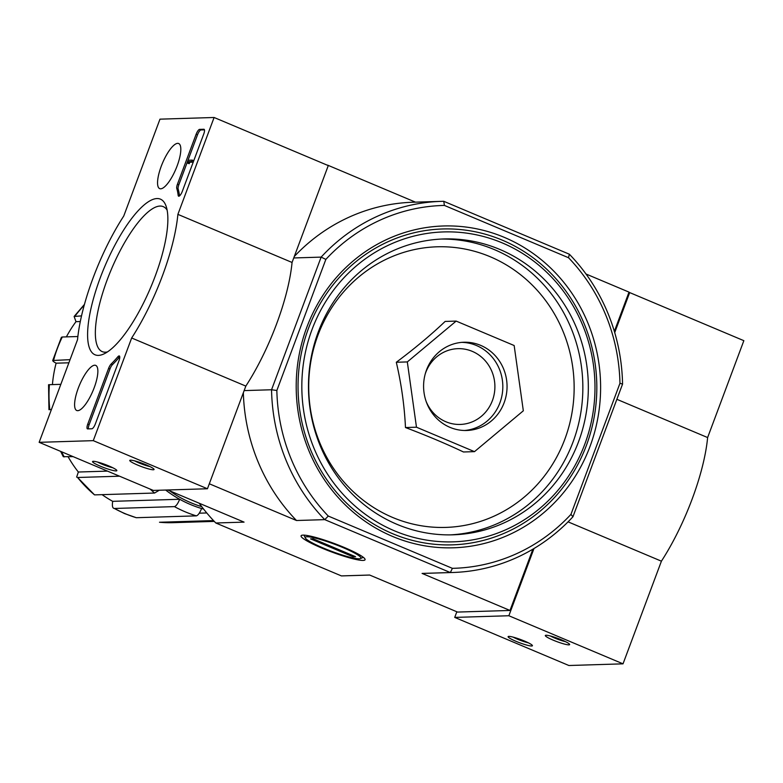 <?xml version="1.0" encoding="UTF-8"?>
<svg xmlns="http://www.w3.org/2000/svg" width="783" height="783" viewBox="0 0 783 783"><rect width="100%" height="100%" fill="white"/><g stroke="black" fill="none" stroke-linecap="round" stroke-linejoin="round"><path stroke-width="1.17" d="M70.059 359.651L52.735 360.493M77.86 336.524L62.278 337.003A127.228 120.288 88.2 0 0 53.626 360.151C51.884 360.288 52.715 361.306 56.112 363.195A119.447 112.918 88.2 0 0 52.422 384.6M68.884 362.793L56.112 363.195M52.725 360.493L61.397 337.297L62.278 337.003M80.297 321.539L75.99 321.666A119.447 112.918 88.2 0 0 66.389 336.876M81.52 315.872L74.131 316.479L75.99 321.666M213.514 520.587L159.507 522.251A127.228 120.288 88.2 0 0 173.219 522.662L159.507 522.251M206.771 512.963L199.254 513.198M203.629 509.087A119.447 112.918 -91.8 0 1 201.593 508.51C199.802 512.914 198.05 515.371 196.337 515.86L136.291 517.71L124.477 513.55L114.367 508.47A127.228 120.288 88.2 0 0 125.114 513.658A127.228 120.288 88.2 0 0 136.291 517.71M201.593 508.51A119.447 112.918 88.2 0 1 179.679 499.27C177.878 503.675 176.126 506.131 174.423 506.621L114.367 508.47C112.517 508.343 111.959 505.965 112.693 501.335L179.679 499.27A119.447 112.918 -91.8 0 1 165.644 490.041M102.093 494.65A119.447 112.918 88.2 0 0 112.693 501.335M159.262 490.236L154.584 493.036L94.537 494.885L77.595 477.493A127.228 120.288 88.2 0 0 94.537 494.885M119.554 476.201L77.595 477.493M107.496 471.121L78.349 472.022L76.636 477.131M68.121 456.802A119.447 112.918 88.2 0 0 78.349 472.022M73.152 456.646L63.286 456.695L60.624 451.37M51.394 409.568L48.977 409.656M60.829 384.336L49.407 384.688A127.228 120.288 88.2 0 0 49.799 409.617M48.575 384.727L49.407 384.688M201.74 506.66A117.626 111.206 -91.8 0 1 191.042 502.803A117.626 111.206 -91.8 0 1 169.559 490.745M456.156 321.089L445.145 321.431C430.904 334.958 414.628 348.572 396.306 362.265C401.366 383.934 404.429 405.692 405.477 427.538C426.755 435.602 446.095 443.746 463.477 451.977L474.488 451.644L416.478 427.205L407.317 361.922L456.156 321.089L514.157 345.528L523.328 410.801L474.488 451.644M392.498 536.404A160.985 152.196 88.2 0 0 598.956 363.772A160.985 152.196 88.2 0 0 353.75 260.475A160.985 152.196 88.2 0 0 392.498 536.404M502.304 240.156A158.009 149.387 -91.8 0 1 586.389 445.458A158.009 149.387 -91.8 0 1 392.567 533.673A158.009 149.387 -91.8 0 1 308.482 328.371A158.009 149.387 -91.8 0 1 502.304 240.156M619.96 383.298A181.499 171.594 88.2 0 0 568.527 257.724L444.411 205.43A181.499 171.594 88.2 0 0 325.855 259.388L276.849 390.482A181.499 171.594 88.2 0 0 328.273 516.056L324.749 519.638L450.333 572.549A185.659 175.519 88.2 0 0 452.77 572.49A185.659 175.519 88.2 0 0 572.96 516.741L622.554 384.101L619.96 383.298L570.944 514.382L572.96 516.741M325.855 259.388L321.138 257.118L271.554 389.758L276.849 390.482M532.91 549.157L509.997 610.456L422.086 573.42L450.333 572.549L452.388 568.341L328.273 516.056M452.388 568.341A181.499 171.594 88.2 0 0 570.944 514.382M244.149 390.6L271.554 389.758A185.659 175.519 88.2 0 0 324.749 519.638L296.493 520.509L209.306 483.777M293.742 257.959L321.138 257.118A185.659 175.519 88.2 0 1 441.328 201.358A185.659 175.519 88.2 0 1 443.765 201.3L444.411 205.43M585.997 274.001L629.013 292.118L614.352 331.356M509.997 610.456L457.556 612.071L369.645 575.035L341.398 575.906L215.814 522.995L244.061 522.124L167.748 489.982M415.479 202.161L327.607 165.135M622.554 384.101A185.659 175.519 88.2 0 0 569.349 254.211L443.765 201.3M303.031 535.122A34.158 4.424 -159.5 0 0 301.543 535.376A34.158 4.424 -159.5 0 0 331.522 551.917A34.158 4.424 -159.5 0 0 364.995 559.091A34.158 4.424 -159.5 0 0 337.414 544.694A34.158 4.424 -159.5 0 0 303.031 535.122M199.166 503.215A185.659 175.519 88.2 0 0 215.814 522.995M341.398 575.906A185.659 175.519 88.2 0 0 343.835 575.848L369.684 575.055M296.493 520.509A185.659 175.519 -91.8 0 1 243.347 392.733M452.77 572.49L424.523 573.362A185.659 175.519 -91.8 0 1 422.086 573.42M294.291 256.491A185.659 175.519 -91.8 0 1 413.081 202.229L441.328 201.358M568.527 257.724L569.349 254.211M394.563 530.874A155.034 146.568 88.2 0 0 593.387 364.633A155.034 146.568 88.2 0 0 357.254 265.143A155.034 146.568 88.2 0 0 394.563 530.874M397.01 524.346A148.007 139.922 88.2 0 0 452.966 534.818A148.007 139.922 88.2 0 0 588.258 382.574A148.007 139.922 88.2 0 0 443.844 238.952A148.007 139.922 88.2 0 0 310.528 361.09A148.007 139.922 88.2 0 0 397.01 524.346M396.306 362.265L407.317 361.922M405.477 427.538L416.478 427.205M449.99 427.361A44.142 41.734 88.2 0 0 466.678 430.484A44.142 41.734 88.2 0 0 507.032 385.079A44.142 41.734 88.2 0 0 463.957 342.24A44.142 41.734 88.2 0 0 424.2 378.669A44.142 41.734 88.2 0 0 449.99 427.361M614.714 332.599L629.679 292.578L628.837 292.597M629.679 292.578L743.85 340.674L707.626 437.55A106.459 31.839 -67.2 0 1 661.41 561.176L623.023 663.837L568.898 665.511L454.727 617.405L508.852 615.741L623.023 663.837M456.832 611.768L454.727 617.405M531.686 646.004A12.978 1.683 -159.5 0 0 532.401 645.495A12.978 1.683 -159.5 0 0 520.861 639.623A12.978 1.683 -159.5 0 0 508.284 636.481A12.978 1.683 -159.5 0 0 517.054 641.747A12.978 1.683 -159.5 0 0 531.686 646.004M568.898 644.859A12.978 1.683 -159.5 0 0 569.613 644.35A12.978 1.683 -159.5 0 0 558.073 638.478A12.978 1.683 -159.5 0 0 545.506 635.336A12.978 1.683 -159.5 0 0 554.266 640.602A12.978 1.683 -159.5 0 0 568.898 644.859M568.057 521.85L661.41 561.176M508.852 615.741L533.986 548.521M616.867 399.31L707.626 437.55M550.371 635.982A10.737 1.39 -159.5 0 0 565.522 641.649M513.159 637.137A10.737 1.39 -159.5 0 0 528.3 642.794M159.977 119.163L214.102 117.489L177.888 214.366A106.459 31.839 112.8 0 1 131.661 337.992L93.275 440.653L39.15 442.326L77.537 339.665A106.459 31.839 112.8 0 1 123.753 216.03L159.977 119.163M77.732 410.674A24.469 7.321 112.8 0 1 76.773 410.517A24.469 7.321 112.8 0 1 79.484 385.109A24.469 7.321 112.8 0 1 95.771 365.416A24.469 7.321 112.8 0 1 93.578 389.317A24.469 7.321 112.8 0 1 77.732 410.674M160.691 188.801A24.469 7.321 112.8 0 1 159.722 188.644A24.469 7.321 112.8 0 1 162.443 163.236A24.469 7.321 112.8 0 1 178.72 143.543A24.469 7.321 112.8 0 1 176.537 167.445A24.469 7.321 112.8 0 1 160.691 188.801M98.404 355.394A84.388 25.232 112.8 0 1 107.535 260.171A84.388 25.232 112.8 0 1 166.113 206.232A84.388 25.232 112.8 0 1 150.962 286.813A84.388 25.232 112.8 0 1 103.885 353.936A84.388 25.232 112.8 0 1 98.404 355.394M196.132 134.255A5.197 1.556 112.8 0 1 199.626 129.381L203.854 129.254A5.197 1.556 112.8 0 1 204.069 129.293A5.197 1.556 112.8 0 1 203.746 134.02L182.312 191.346A5.197 1.556 112.8 0 1 178.602 196.181A5.197 1.556 112.8 0 1 178.172 195.358A106.977 31.995 112.8 0 0 176.772 188.449A5.197 1.556 112.8 0 1 177.457 184.201L196.132 134.255L197.502 134.833A5.197 1.556 112.8 0 1 200.996 129.958L204.451 129.851M108.612 368.343A5.197 1.556 112.8 0 1 111.108 364.046A106.459 31.839 112.8 0 0 117.793 356.842A5.197 1.556 112.8 0 1 119.319 355.952A5.197 1.556 112.8 0 1 118.996 360.689L95.36 423.906A5.197 1.556 112.8 0 1 91.865 428.781L87.637 428.908A5.197 1.556 112.8 0 1 87.422 428.869A5.197 1.556 112.8 0 1 87.755 424.141L108.612 368.343L109.982 368.92A5.197 1.556 112.8 0 1 112.478 364.624L111.108 364.046M177.888 214.366L292.059 262.462L328.273 165.595L214.102 117.489M292.059 262.462A106.459 31.839 112.8 0 1 245.833 386.097L131.661 337.992M245.833 386.097L207.446 488.758L93.275 440.653M130.487 460.159A12.978 1.683 -159.5 0 0 129.929 460.257A12.978 1.683 -159.5 0 0 141.322 466.541A12.978 1.683 -159.5 0 0 154.036 469.271A12.978 1.683 -159.5 0 0 143.553 463.8A12.978 1.683 -159.5 0 0 130.487 460.159M93.275 461.304A12.978 1.683 -159.5 0 0 92.717 461.402A12.978 1.683 -159.5 0 0 104.1 467.686A12.978 1.683 -159.5 0 0 116.824 470.417A12.978 1.683 -159.5 0 0 106.341 464.945A12.978 1.683 -159.5 0 0 93.275 461.304M207.446 488.758L153.321 490.422L39.15 442.326M107.408 351.939A78.652 23.519 112.8 0 1 105.441 352.193A78.652 23.519 112.8 0 1 102.221 351.626A78.652 23.519 112.8 0 1 111.078 270.008A78.652 23.519 112.8 0 1 163.295 206.653A78.652 23.519 112.8 0 1 167.141 210.157M97.581 462.048A10.737 1.39 -159.5 0 0 112.723 467.715M134.793 460.903A10.737 1.39 -159.5 0 0 149.944 466.57M197.502 134.833L178.827 184.778A5.197 1.556 112.8 0 0 178.142 189.026A106.977 31.995 112.8 0 1 179.532 195.887M187.548 161.699L188.086 160.251L192.315 160.124L191.776 161.572L188.37 161.67L187.851 163.118L187.979 161.885M192.315 160.124L193.685 160.701L193.147 162.15L189.74 162.247L189.222 163.696L187.597 163.128M189.222 163.696L187.851 163.118M193.147 162.15L191.776 161.572M119.76 356.823A5.197 1.556 112.8 0 0 119.163 357.42A106.459 31.839 112.8 0 1 112.478 364.624M88.41 428.888A5.197 1.556 112.8 0 1 89.125 424.719L109.982 368.92M342.748 547.474A29.715 3.846 20.5 0 1 360.493 558.563A29.715 3.846 20.5 0 1 331.728 551.379A29.715 3.846 20.5 0 1 305.301 537.931A29.715 3.846 20.5 0 1 342.748 547.474M355.58 556.684L353.035 556.762L310.567 538.87L313.102 538.792L355.58 556.684M353.407 555.773L353.035 556.762M84.192 305.262A127.228 120.288 88.2 0 0 75.06 316.068M174.423 506.621A127.228 120.288 88.2 0 0 196.337 515.86M150.111 489.072A127.228 120.288 88.2 0 0 154.584 493.036M61.612 451.791A127.228 120.288 88.2 0 0 64.167 456.929M421.92 248.191A140.372 132.709 88.2 0 0 309.579 370.613A140.372 132.709 88.2 0 0 392.684 517.475A140.372 132.709 88.2 0 0 573.283 403.588A140.372 132.709 88.2 0 0 421.92 248.191M450.225 534.877A148.007 139.922 88.2 0 0 582.777 382.74A148.007 139.922 88.2 0 0 441.103 239.06M426.138 401.425A37.907 35.842 88.2 0 0 445.899 421.763A37.907 35.842 88.2 0 0 492.546 400.191A37.907 35.842 88.2 0 0 471.444 351.029A37.907 35.842 88.2 0 0 425.286 373.745M464.564 430.493A44.142 41.734 88.2 0 0 502.803 385.207A44.142 41.734 88.2 0 0 461.843 342.367M200.996 129.958L199.626 129.381M179.493 195.916L178.172 195.358M178.142 189.026L176.772 188.449M178.827 184.778L177.457 184.201M189.584 162.737L188.214 162.159M189.662 162.414L188.292 161.836M189.74 162.247L188.37 161.67M119.163 357.42L117.793 356.842M89.125 424.719L87.755 424.141M214.278 521.4L173.219 522.662M48.947 409.656L48.556 384.727M74.121 316.469L84.427 304.43M360.493 558.563L363.312 557.31M305.301 537.931L303.99 535.132"/></g></svg>
